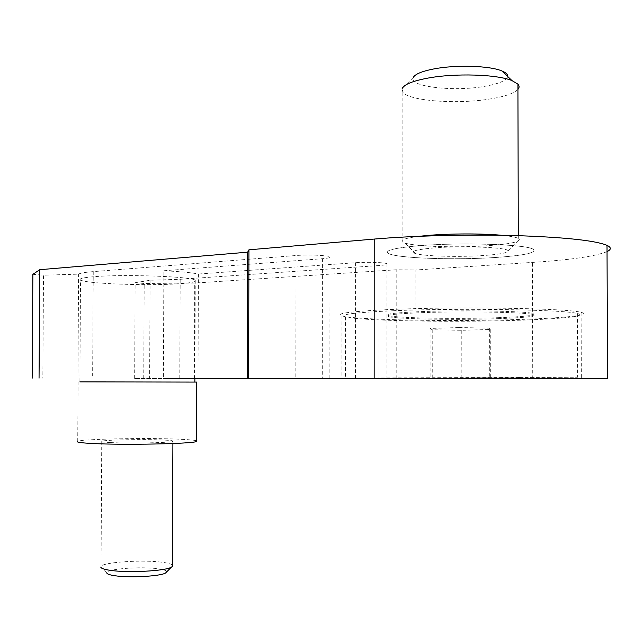 <?xml version="1.0" encoding="UTF-8"?>
<svg xmlns="http://www.w3.org/2000/svg" width="643" height="643" viewBox="0 0 643 643"><rect width="100%" height="100%" fill="white"/><g stroke="black" fill="none" stroke-linecap="round" stroke-linejoin="round"><path stroke-width="0.48" stroke-dasharray="3.21 2.41" d="M519.263 377.481L577.615 377.216L345.5 377.007L519.263 377.481M392.76 310.762C457.832 307.868 565.559 309.629 577.39 313.535C588.707 316.139 561.09 318.92 519.118 320.246C453.082 322.505 359.413 320.889 345.556 316.895C338.114 314.596 353.843 312.554 392.76 310.762M498.052 318.663C525.99 317.642 537.677 316.276 533.111 314.556C525.572 312.128 460.203 311.035 419.316 312.755C394.159 313.856 383.911 315.15 388.565 316.637C396.9 319.105 456.803 320.142 498.052 318.663M419.284 245.722C460.115 242.226 525.395 244.284 532.934 249.098C537.5 252.498 525.829 255.239 497.923 257.321C456.723 260.327 396.9 258.365 388.573 253.487C383.919 250.529 394.159 247.941 419.284 245.722C394.159 247.941 383.919 250.529 388.573 253.487C396.9 258.365 456.723 260.327 497.923 257.321C525.829 255.239 537.5 252.498 532.934 249.098C525.395 244.284 460.115 242.226 419.284 245.722M419.501 236.278C405.074 238.111 399.544 240.096 402.896 242.226L405.178 243.126C416.551 246.759 460.38 247.917 490.649 245.505C509.77 243.97 519.359 241.921 519.407 239.373L518.29 238.408C515.839 237.154 510.237 236.11 501.484 235.274M517.928 89.409C514.038 93.372 504.851 96.546 490.368 98.934C457.527 104.512 409.422 101.064 402.864 92.287L402.156 88.477L413.248 77.498C407.871 86.644 453.661 91.981 484.734 86.323C498.823 83.839 506.483 80.568 507.697 76.509M434.21 247.917C415.507 249.58 409.294 251.477 415.571 253.623C424.541 256.348 460.444 257.24 485.031 255.416C500.527 254.258 508.195 252.731 508.042 250.834C507.922 247.362 463.032 245.505 434.21 247.917M459.046 327.576L489.653 328.131L490.247 329.497L461.778 330.285L432.217 329.771L430.087 328.428L459.046 327.576L459.11 377.047L490.336 377.232L459.11 377.047M489.653 328.131L489.749 377.136M461.778 330.285L461.843 377.232M432.217 329.771L432.249 377.152M430.087 328.428L430.127 377.055M490.247 329.497L490.336 377.232M498.044 317.69C525.99 316.645 537.677 315.255 533.103 313.511C525.564 311.043 460.203 309.934 419.316 311.686C394.159 312.803 383.911 314.122 388.565 315.633C396.9 318.14 456.795 319.185 498.044 317.69M390.478 309.492C457.551 306.446 568.926 308.286 581.103 312.377C592.846 315.118 564.152 318.036 520.83 319.426C452.728 321.781 356.31 320.093 341.972 315.906C334.296 313.511 350.459 311.373 390.478 309.492M198.02 378.502L198.414 274.014C191.574 272.64 180.064 271.555 163.869 270.751L163.394 378.317M194.877 378.566L134.66 378.534L194.877 378.639M134.66 378.534L135.134 282.727L150.084 280.252L180.185 279.303L379.081 265.543C385.35 265.077 387.978 264.474 386.973 263.751C385.173 262.473 366.647 261.846 355.587 262.706L198.414 274.014M163.869 270.751L322.424 258.695C328.581 258.189 331.105 257.546 329.996 256.758C327.978 255.279 307.547 254.515 296.053 255.504L93.251 271.619C84.828 272.302 79.941 273.154 78.591 274.151L43.523 275.188L42.824 378.261M32.873 274.312L43.523 275.188M607.04 251.606C595.514 256.308 570.646 259.909 532.436 262.408L415.852 269.988L415.9 378.815M135.134 282.727L144.193 283.467L194.741 283.049L396.192 269.779L415.852 269.988M150.084 280.252L149.626 378.518M77.964 378.301L78.591 274.151M143.735 378.558L144.193 283.467M194.379 378.639L194.741 283.049M396.201 378.775L396.192 269.779M80.512 279.986C78.647 278.652 83.357 277.535 94.625 276.635C124.967 274.079 191.911 276.578 195.255 280.187C197.216 281.682 191.783 282.872 178.955 283.756C148.187 285.99 85.197 283.724 80.512 279.986L79.901 381.886L194.869 382.063L79.901 381.87M78.092 381.878L77.731 441.315C82.642 438.952 147.729 437.706 179.526 439.209C188.785 439.619 194.411 440.134 196.404 440.76M166.698 571.86C166.73 570.622 163.925 569.602 158.291 568.806C141.219 566.218 105.388 568.967 106.77 572.897L100.758 567.046L101.047 566.322C103.828 562.038 143.437 559.555 162.518 562.312C167.952 563.035 171.239 563.959 172.38 565.076M110.741 442.577C129.629 443.582 170.66 442.762 172.903 441.387C174.116 440.833 170.837 440.375 163.065 440.013C144.016 439.089 104.512 439.86 101.747 441.259C100.573 441.773 103.571 442.215 110.741 442.577M355.587 262.706L355.507 378.598M379.081 265.543L379.048 378.639M296.053 255.504L295.82 378.381M322.424 258.695L322.264 378.43M179.775 378.558L180.185 279.303M93.251 271.619L92.632 378.285M532.75 378.896L532.436 262.408M577.39 313.535L577.615 377.216M533.103 313.511L533.111 314.556M518.282 235.668L518.29 238.408M415.571 253.623L405.178 243.126M508.042 250.834L519.407 239.373M402.864 92.287L402.896 242.226M388.565 315.633L388.565 316.637M345.556 316.895L345.5 377.007M581.103 312.377L581.344 378.735M341.972 315.906L341.907 378.365M386.973 263.751L386.957 378.671M329.996 256.758L329.851 378.462M195.255 280.187L194.877 378.494M172.903 441.387L172.895 443.525M101.747 441.259L101.047 566.322"/><path stroke-width="0.96" d="M501.484 235.274C482.451 233.433 449.762 233.513 427.788 235.442L419.501 236.278M402.156 88.477C404.246 84.41 412.758 80.962 427.683 78.141C454.794 73.013 497.087 74.291 511.973 80.584L517.92 84.129C519.472 85.865 519.472 87.625 517.928 89.409M413.248 77.498C415.081 74.09 422.017 71.22 434.065 68.889C455.911 64.654 489.636 65.69 501.805 70.907C505.993 72.603 507.954 74.475 507.697 76.509M390.47 378.325L581.344 378.735L390.47 378.325M163.394 378.317L386.957 378.671L194.877 378.566M194.877 378.639L607.563 378.759L163.394 378.397M607.04 251.606C611.405 249.524 611.397 247.442 607.008 245.353C595.322 240.522 565.02 237.267 516.096 235.603C469.109 234.269 413.489 235.692 374.218 239.067L248.937 249.814L247.659 252.169L39.786 269.69L32.873 274.312L32.15 378.229M247.306 378.245L247.659 252.169M248.937 249.814L248.584 378.213M39.046 378.164L39.786 269.69M79.901 381.87L196.621 382.087L79.901 381.886M196.404 440.76L196.396 441.524C192.94 443.799 123.601 445.197 92.254 443.485C80.632 442.874 75.794 442.151 77.731 441.315M172.38 565.076L172.372 566.451L171.368 567.166C165.452 571.048 127.563 573.05 110.049 570.309C104.053 569.425 100.959 568.332 100.758 567.046M106.77 572.897C106.971 574.006 109.567 574.93 114.567 575.686C129.147 578.025 160.509 576.321 165.564 573.001L166.698 571.86M374.218 239.067L374.162 378.253M517.92 84.129L518.282 235.668M501.805 70.907L511.973 80.584M607.008 245.353L607.563 378.759M194.877 378.494L194.869 382.087M172.895 443.525L172.372 566.451M165.564 573.001L171.368 567.166M196.396 441.524L196.621 382.087"/></g></svg>
